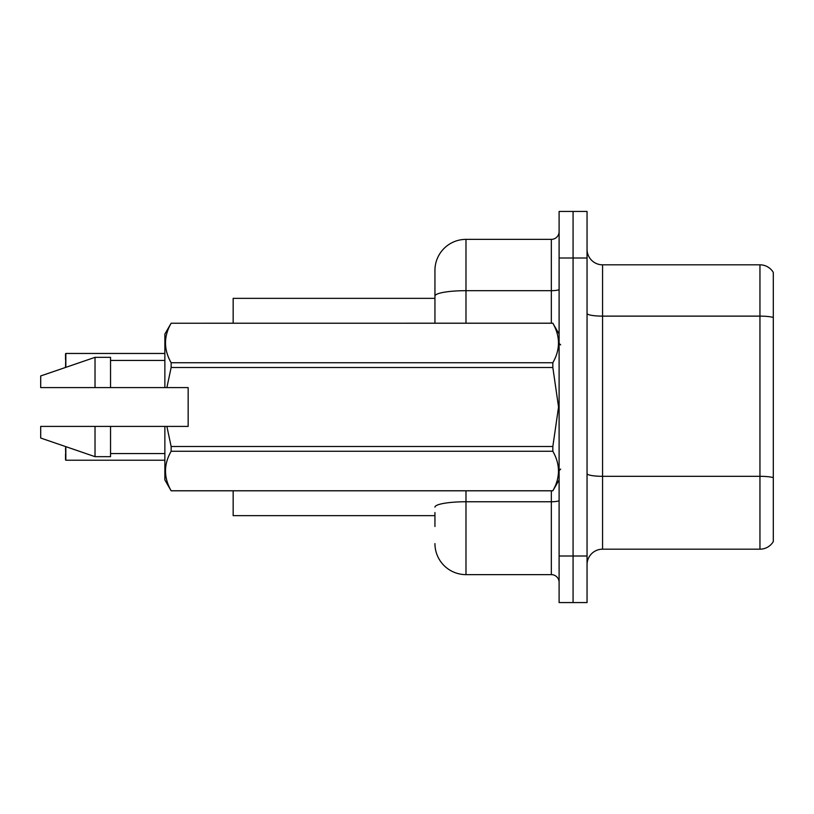 <?xml version="1.0" encoding="UTF-8"?>
<svg xmlns="http://www.w3.org/2000/svg" width="814" height="814" viewBox="0 0 814 814"><rect width="100%" height="100%" fill="white"/><g stroke="black" fill="none" stroke-linecap="round" stroke-linejoin="round"><path stroke-width="1.22" d="M434.941 296.062L434.941 270.411A31.044 31.044 0 0 1 465.984 239.367L465.984 290.679A31.044 5.393 180 0 0 434.941 296.062L434.941 323.189L434.941 287.484L434.941 298.351L233.16 298.351L233.16 323.189M434.941 515.649L233.16 515.649L233.16 490.811M587.047 564.692A15.517 15.517 0 0 1 602.564 549.175L759.95 549.175L759.95 264.825L602.564 264.825A15.517 15.517 0 0 1 587.047 249.308A15.517 15.517 0 0 0 602.564 264.825L602.564 549.175M573.076 556.003L573.076 602.564L587.047 602.564L587.047 556.003L573.076 556.003L573.076 602.564L559.106 602.564L559.106 556.003L573.076 556.003L573.076 257.997L573.076 556.003M559.106 556.003L559.106 211.437L573.076 211.437L573.076 257.997L573.076 211.437L587.047 211.437L587.047 556.003M773.3 272.425A15.517 15.517 0 0 0 759.95 264.825A15.517 15.517 0 0 1 773.3 272.425L773.3 541.575A15.517 15.517 0 0 1 759.95 549.175M773.3 318.284L773.3 317.45L773.3 318.284M434.941 526.516L434.941 512.545M465.984 490.811L465.984 574.633L551.343 574.633L551.343 490.811M465.984 239.367L551.343 239.367A7.764 7.764 0 0 0 559.106 231.614M434.941 270.411L434.941 287.484M559.106 582.386A7.764 7.764 0 0 0 551.343 574.633M465.984 574.633A31.044 31.044 0 0 1 434.941 543.589M65.842 446.662L65.842 460.225L65.537 447.822M65.537 367.44L65.842 353.459L164.866 353.459L65.842 353.459L65.842 367.338M65.537 359.666L65.537 353.775M65.842 460.225L164.866 460.225M65.537 459.92L65.537 454.029M166.88 387.596L188.156 387.596L188.156 426.404L166.88 426.404L171.143 446.51L552.838 446.51L558.546 407L552.838 367.49L171.143 367.49L166.88 387.596L164.866 387.596L164.866 334.055L171.143 323.229C163.624 336.345 163.624 349.511 171.143 362.739L552.838 362.739C560.347 349.623 560.347 336.457 552.838 323.229L171.143 323.229L552.838 323.189L559.106 334.055M552.838 446.51L552.838 451.261L171.143 451.261C163.624 464.377 163.624 477.543 171.143 490.771L552.838 490.771C560.347 477.655 560.347 464.489 552.838 451.261M166.88 426.404L164.866 426.404L164.866 479.945L171.143 490.811L552.838 490.811L559.106 479.945M171.143 446.51L171.143 451.261M164.866 426.404L110.541 426.404L110.541 456.664L95.024 456.664L95.024 426.404L40.7 426.404L40.7 438.044L95.024 456.664M110.541 426.404L95.024 426.404M40.7 426.404L61.233 426.404M552.838 362.739L552.838 367.49M171.143 362.739L171.143 367.49M95.024 357.336L95.024 387.596L40.7 387.596L40.7 375.956L95.024 357.336L110.541 357.336L110.541 387.596L164.866 387.596M95.024 387.596L110.541 387.596M773.3 317.45A15.517 2.696 180 0 0 759.95 316.127L602.564 316.127A15.517 2.696 0 0 1 587.047 313.431M773.3 477.625A15.517 2.696 180 0 0 759.95 476.312L602.564 476.312A15.517 2.696 -0 0 1 587.047 473.616M587.047 257.997L559.106 257.997M559.106 500.417A7.764 1.343 0 0 1 551.343 501.76L465.984 501.76A31.044 5.393 180 0 0 434.941 507.153M465.984 323.189L465.984 290.679L551.343 290.679L551.343 239.367M551.343 323.189L551.343 290.679A7.764 1.343 0 0 0 559.106 289.326M560.663 344.912L559.106 343.366M110.541 453.561L164.866 453.561M110.541 360.439L164.866 360.439M560.663 469.088L559.106 470.634"/></g></svg>
